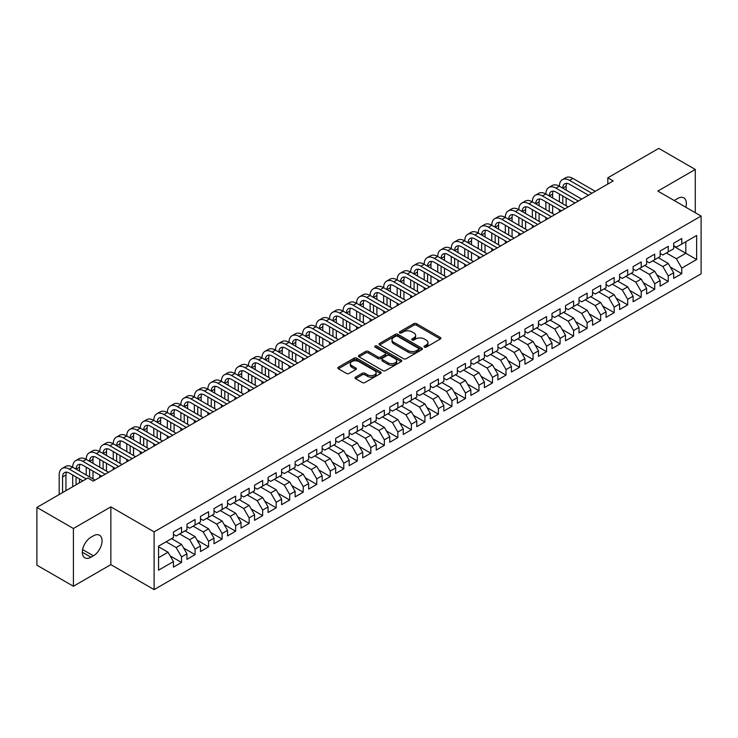 <?xml version="1.0" encoding="UTF-8"?>
<svg xmlns="http://www.w3.org/2000/svg" width="738" height="738" viewBox="0 0 738 738"><rect width="100%" height="100%" fill="white"/><g stroke="black" fill="none" stroke-linecap="round" stroke-linejoin="round"><path stroke-width="1.11" d="M424.396 347.128A1.31 0.756 0 0 0 426.26 347.128L440.355 338.991A1.873 1.079 0 0 0 440.909 338.225A1.873 1.079 0 0 0 440.355 337.46L416.472 323.668A1.873 1.079 0 0 0 413.815 323.668L399.719 331.805A1.31 0.756 0 0 0 399.332 332.34A1.31 0.756 0 0 0 399.719 332.875A1.31 0.756 0 0 0 401.573 332.875L403.4 331.823A6.005 3.469 0 0 1 411.896 331.823L413.88 332.976A6.005 3.469 0 0 1 415.642 335.43A6.005 3.469 0 0 1 413.88 337.875L412.062 338.926A1.31 0.756 0 0 0 411.675 339.471A1.31 0.756 0 0 0 412.062 340.006A1.31 0.756 0 0 0 413.917 340.006L415.743 338.954A6.005 3.469 0 0 1 424.23 338.954L426.223 340.098A6.005 3.469 0 0 1 427.985 342.552A6.005 3.469 0 0 1 426.223 345.006L424.396 346.057A1.31 0.756 0 0 0 424.018 346.592A1.31 0.756 0 0 0 424.396 347.128L424.396 346.057M355.559 377.146A1.873 1.079 0 0 0 355.015 377.911A1.873 1.079 0 0 0 355.559 378.677L362.266 382.542A1.873 1.079 0 0 0 364.913 382.542L380.577 373.502A1.873 1.079 0 0 0 381.122 372.736A1.873 1.079 0 0 0 380.577 371.97L356.685 358.179A1.873 1.079 0 0 0 354.037 358.179L338.373 367.22A1.873 1.079 0 0 0 337.829 367.985A1.873 1.079 0 0 0 338.373 368.751L346.473 373.428A1.873 1.079 0 0 0 349.129 373.428L355.827 369.554A1.873 1.079 0 0 0 356.38 368.788A1.873 1.079 0 0 0 355.827 368.022L351.814 365.707A5.018 2.897 0 0 1 350.338 363.659A5.018 2.897 0 0 1 353.437 360.983A5.018 2.897 0 0 1 358.908 361.611L374.636 370.688A5.018 2.897 0 0 1 376.103 372.736A5.018 2.897 0 0 1 373.004 375.411A5.018 2.897 0 0 1 367.533 374.784L364.913 373.271A1.873 1.079 0 0 0 362.266 373.271L355.559 377.146L355.559 378.677L362.266 374.83L362.266 373.271M73.403 528.5L73.403 586.258L110.848 564.644L110.848 506.877L73.403 528.5L36.9 507.43L87.868 478.003L93.274 481.121L613.223 180.93L607.817 177.812L607.817 184.057M110.848 506.877L154.113 531.858L701.1 216.059L701.1 273.816L154.113 589.616L154.113 531.858M695.288 212.701L695.288 169.454L657.835 191.077L701.1 216.059M695.288 169.454L658.785 148.384L607.817 177.812M403.529 358.714A1.873 1.079 0 0 0 406.186 358.714L421.841 349.674A1.873 1.079 0 0 0 422.394 348.908A1.873 1.079 0 0 0 421.841 348.142L397.957 334.351A1.873 1.079 0 0 0 395.3 334.351L379.646 343.391A1.873 1.079 0 0 0 379.092 344.157A1.873 1.079 0 0 0 379.646 344.923L403.529 358.714M375.596 347.413A1.31 0.756 0 0 1 376.924 347.598L376.924 346.039L401.214 360.061A1.873 1.079 0 0 1 401.758 360.827A1.873 1.079 0 0 1 401.214 361.592L385.55 370.633A1.873 1.079 0 0 1 382.893 370.633L359.009 356.841L359.009 355.31A1.873 1.079 0 0 0 358.465 356.076A1.873 1.079 0 0 0 359.009 356.841M359.009 355.31L365.716 351.436A1.873 1.079 0 0 1 368.363 351.436L378.05 357.035A1.873 1.079 0 0 0 380.707 357.035L385.153 354.461A1.873 1.079 0 0 0 385.706 353.696A1.873 1.079 0 0 0 385.153 352.93L375.07 347.109A1.31 0.756 0 0 1 374.683 346.574A1.31 0.756 0 0 1 375.494 345.873A1.31 0.756 0 0 1 376.924 346.039M673.656 246.261L685.823 253.291L685.823 241.732L696.635 235.487L681.764 244.075L681.764 238.531L673.656 243.217L673.656 248.761L668.25 251.879L668.25 246.344L660.141 251.021L660.141 256.566L654.726 259.684L654.726 254.149L646.617 258.826L646.617 264.37L641.211 267.488L641.211 261.953L633.103 266.63L633.103 272.174L627.687 275.302L627.687 269.757L619.579 274.435L619.579 279.979L614.173 283.106L614.173 277.562L606.064 282.248L606.064 287.783L600.649 290.91L600.649 285.366L592.54 290.052L592.54 295.587L587.134 298.715L587.134 293.171L579.026 297.857L579.026 303.401L573.611 306.519L573.611 300.975L565.502 305.661L565.502 311.205L560.096 314.323L560.096 308.779L551.987 313.466L551.987 319.01L546.572 322.128L546.572 316.584L538.463 321.27L538.463 326.814L533.057 329.932L533.057 324.397L524.949 329.074L524.949 334.618L519.534 337.736L519.534 332.201L511.425 336.879L511.425 342.423L506.019 345.541L506.019 340.006L497.91 344.683L497.91 350.227L492.495 353.354L492.495 347.81L484.386 352.487L484.386 358.031L478.98 361.159L478.98 355.615L470.872 360.301L470.872 365.836L465.457 368.963L465.457 363.419L457.348 368.105L457.348 373.64L451.942 376.767L451.942 371.223L443.833 375.91L443.833 381.454L438.418 384.572L438.418 379.028L430.309 383.714L430.309 389.258L424.904 392.376L424.904 386.832L416.795 391.518L416.795 397.062L411.38 400.18L411.38 394.636L403.271 399.323L403.271 404.867L397.865 407.985L397.865 402.45L389.756 407.127L389.756 412.671L384.341 415.789L384.341 410.254L376.232 414.931L376.232 420.476L370.827 423.594L370.827 418.059L362.718 422.736L362.718 428.28L357.303 431.407L357.303 425.863L349.194 430.54L349.194 436.084L343.788 439.211L343.788 433.667L335.679 438.354L335.679 443.889L330.264 447.016L330.264 441.472L322.155 446.158L322.155 451.693L316.75 454.82L316.75 449.276L308.641 453.962L308.641 459.497L303.226 462.625L303.226 457.08L295.117 461.767L295.117 467.311L289.711 470.429L289.711 464.885L281.602 469.571L281.602 475.115L276.187 478.233L276.187 472.689L268.079 477.375L268.079 482.92L262.673 486.038L262.673 480.493L254.564 485.18L254.564 490.724L249.149 493.842L249.149 488.307L241.04 492.984L241.04 498.528L235.634 501.646L235.634 496.111L227.525 500.788L227.525 506.333L222.11 509.46L222.11 503.916L214.002 508.593L214.002 514.137L208.596 517.264L208.596 511.72L200.487 516.406L200.487 521.941L195.072 525.069L195.072 519.524L186.963 524.211L186.963 529.746L181.557 532.873L181.557 527.329L173.448 532.015L173.448 537.55L158.569 546.138L158.569 570.179L173.448 561.59L168.033 552.227L158.569 546.766M696.635 235.487L696.635 259.527L681.764 268.115L676.359 258.752L666.359 252.977M670.344 267.064L681.764 273.66L681.764 268.115M681.764 273.66L673.656 278.346L673.656 272.802L668.25 275.92L662.844 266.556L652.835 260.782M656.829 274.868L668.25 281.464L668.25 275.92M668.25 281.464L660.141 286.15L660.141 280.606L654.726 283.724L649.32 274.361L639.32 268.586M643.305 282.672L654.726 289.268L654.726 283.724M654.726 289.268L646.617 293.955L646.617 288.41L641.211 291.528L635.805 282.165L625.796 276.39M629.791 290.477L641.211 297.073L641.211 291.528M641.211 297.073L633.103 301.759L633.103 296.215L627.687 299.342L622.282 289.969L612.282 284.195M616.267 298.281L627.687 304.877L627.687 299.342M627.687 304.877L619.579 309.563L619.579 304.019L614.173 307.146L608.767 297.774L598.758 291.999M602.752 306.086L614.173 312.681L614.173 307.146M614.173 312.681L606.064 317.368L606.064 311.823L600.649 314.951L595.243 305.578L585.243 299.803M589.228 313.899L600.649 320.495L600.649 314.951M600.649 320.495L592.54 325.172L592.54 319.628L587.134 322.755L581.729 313.392L571.719 307.608M575.714 321.703L587.134 328.299L587.134 322.755M587.134 328.299L579.026 332.976L579.026 327.441L573.611 330.559L568.205 321.196L558.205 315.421M562.19 329.508L573.611 336.104L573.611 330.559M573.611 336.104L565.502 340.781L565.502 335.246L560.096 338.364L554.69 329L544.681 323.226M548.675 337.312L560.096 343.908L560.096 338.364M560.096 343.908L551.987 348.585L551.987 343.05L546.572 346.168L541.166 336.805L531.166 331.03M535.151 345.116L546.572 351.712L546.572 346.168M546.572 351.712L538.463 356.399L538.463 350.854L533.057 353.972L527.652 344.609L517.642 338.834M521.637 352.921L533.057 359.517L533.057 353.972M533.057 359.517L524.949 364.203L524.949 358.659L519.534 361.777L514.128 352.413L504.128 346.639M508.113 360.725L519.534 367.321L519.534 361.777M519.534 367.321L511.425 372.007L511.425 366.463L506.019 369.581L500.613 360.218L490.604 354.443M494.598 368.53L506.019 375.125L506.019 369.581M506.019 375.125L497.91 379.812L497.91 374.267L492.495 377.395L487.089 368.022L477.089 362.247M481.075 376.334L492.495 382.93L492.495 377.395M492.495 382.93L484.386 387.616L484.386 382.072L478.98 385.199L473.575 375.826L463.565 370.052M467.56 384.138L478.98 390.734L478.98 385.199M478.98 390.734L470.872 395.42L470.872 389.876L465.457 393.003L460.051 383.631L450.051 377.856M454.036 391.952L465.457 398.548L465.457 393.003M465.457 398.548L457.348 403.225L457.348 397.681L451.942 400.808L446.536 391.444L436.527 385.66M440.521 399.756L451.942 406.352L451.942 400.808M451.942 406.352L443.833 411.029L443.833 405.494L438.418 408.612L433.012 399.249L423.012 393.474M426.998 407.56L438.418 414.156L438.418 408.612M438.418 414.156L430.309 418.833L430.309 413.298L424.904 416.416L419.498 407.053L409.489 401.278M413.483 415.365L424.904 421.961L424.904 416.416M424.904 421.961L416.795 426.638L416.795 421.103L411.38 424.221L405.974 414.857L395.974 409.083M399.959 423.169L411.38 429.765L411.38 424.221M411.38 429.765L403.271 434.451L403.271 428.907L397.865 432.025L392.459 422.662L382.45 416.887M386.444 430.974L397.865 437.569L397.865 432.025M397.865 437.569L389.756 442.256L389.756 436.712L384.341 439.83L378.935 430.466L368.935 424.691M372.921 438.778L384.341 445.374L384.341 439.83M384.341 445.374L376.232 450.06L376.232 444.516L370.827 447.634L365.421 438.271L355.412 432.496M359.406 446.582L370.827 453.178L370.827 447.634M370.827 453.178L362.718 457.864L362.718 452.32L357.303 455.447L351.897 446.075L341.897 440.3M345.882 454.387L357.303 460.982L357.303 455.447M357.303 460.982L349.194 465.669L349.194 460.125L343.788 463.252L338.382 453.879L328.373 448.104M332.368 462.191L343.788 468.787L343.788 463.252M343.788 468.787L335.679 473.473L335.679 467.929L330.264 471.056L324.858 461.684L314.858 455.909M318.844 470.005L330.264 476.591L330.264 471.056M330.264 476.591L322.155 481.277L322.155 475.733L316.75 478.861L311.344 469.497L301.335 463.713M305.329 477.809L316.75 484.405L316.75 478.861M316.75 484.405L308.641 489.082L308.641 483.547L303.226 486.665L297.82 477.301L287.82 471.527M291.805 485.613L303.226 492.209L303.226 486.665M303.226 492.209L295.117 496.886L295.117 491.351L289.711 494.469L284.305 485.106L274.296 479.331M278.291 493.418L289.711 500.013L289.711 494.469M289.711 500.013L281.602 504.691L281.602 499.156L276.187 502.274L270.781 492.91L260.782 487.135M264.767 501.222L276.187 507.818L276.187 502.274M276.187 507.818L268.079 512.504L268.079 506.96L262.673 510.078L257.267 500.715L247.258 494.94M251.252 509.026L262.673 515.622L262.673 510.078M262.673 515.622L254.564 520.308L254.564 514.764L249.149 517.882L243.743 508.519L233.743 502.744M237.728 516.831L249.149 523.426L249.149 517.882M249.149 523.426L241.04 528.113L241.04 522.569L235.634 525.687L230.228 516.323L220.219 510.548M224.214 524.635L235.634 531.231L235.634 525.687M235.634 531.231L227.525 535.917L227.525 530.373L222.11 533.5L216.704 524.128L206.705 518.353M210.69 532.439L222.11 539.035L222.11 533.5M222.11 539.035L214.002 543.721L214.002 538.177L208.596 541.305L203.19 531.932L193.181 526.157M197.175 540.244L208.596 546.84L208.596 541.305M208.596 546.84L200.487 551.526L200.487 545.982L195.072 549.109L189.666 539.736L179.666 533.961M183.651 548.057L195.072 554.644L195.072 549.109M195.072 554.644L186.963 559.33L186.963 553.786L181.557 556.913L176.151 547.55L166.142 541.766M170.137 555.862L181.557 562.457L181.557 556.913M181.557 562.457L173.448 567.135L173.448 561.59M173.448 534.432L176.151 535.991L181.557 532.873M158.569 557.688L168.033 552.227M186.963 526.628L189.666 528.187L195.072 525.069M176.151 547.55L181.557 544.423L171.548 538.648M186.963 553.786L181.557 544.423M200.487 518.823L203.19 520.382L208.596 517.264M189.666 539.736L195.072 536.618L185.072 530.843M200.487 545.982L195.072 536.618M214.002 511.019L216.704 512.578L222.11 509.46M203.19 531.932L208.596 528.814L198.587 523.039M214.002 538.177L208.596 528.814M227.525 503.215L230.228 504.774L235.634 501.646M216.704 524.128L222.11 521.01L212.11 515.235M227.525 530.373L222.11 521.01M241.04 495.41L243.743 496.969L249.149 493.842M230.228 516.323L235.634 513.205L225.625 507.43M241.04 522.569L235.634 513.205M254.564 487.597L257.267 489.165L262.673 486.038M243.743 508.519L249.149 505.401L239.149 499.617M254.564 514.764L249.149 505.401M268.079 479.792L270.781 481.36L276.187 478.233M257.267 500.715L262.673 497.587L252.664 491.812M268.079 506.96L262.673 497.587M281.602 471.988L284.305 473.547L289.711 470.429M270.781 492.91L276.187 489.783L266.187 484.008M281.602 499.156L276.187 489.783M295.117 464.184L297.82 465.743L303.226 462.625M284.305 485.106L289.711 481.979L279.702 476.204M295.117 491.351L289.711 481.979M308.641 456.379L311.344 457.938L316.75 454.82M297.82 477.301L303.226 474.174L293.226 468.399M308.641 483.547L303.226 474.174M322.155 448.575L324.858 450.134L330.264 447.016M311.344 469.497L316.75 466.37L306.74 460.595M322.155 475.733L316.75 466.37M335.679 440.771L338.382 442.33L343.788 439.211M324.858 461.684L330.264 458.566L320.264 452.791M335.679 467.929L330.264 458.566M349.194 432.966L351.897 434.525L357.303 431.407M338.382 453.879L343.788 450.761L333.779 444.986M349.194 460.125L343.788 450.761M362.718 425.162L365.421 426.721L370.827 423.594M351.897 446.075L357.303 442.957L347.303 437.182M362.718 452.32L357.303 442.957M376.232 417.357L378.935 418.916L384.341 415.789M365.421 438.271L370.827 435.152L360.817 429.378M376.232 444.516L370.827 435.152M389.756 409.544L392.459 411.112L397.865 407.985M378.935 430.466L384.341 427.348L374.341 421.564M389.756 436.712L384.341 427.348M403.271 401.74L405.974 403.308L411.38 400.18M392.459 422.662L397.865 419.535L387.856 413.76M403.271 428.907L397.865 419.535M416.795 393.935L419.498 395.494L424.904 392.376M405.974 414.857L411.38 411.73L401.38 405.955M416.795 421.103L411.38 411.73M430.309 386.131L433.012 387.69L438.418 384.572M419.498 407.053L424.904 403.926L414.894 398.151M430.309 413.298L424.904 403.926M443.833 378.326L446.536 379.885L451.942 376.767M433.012 399.249L438.418 396.121L428.418 390.347M443.833 405.494L438.418 396.121M457.348 370.522L460.051 372.081L465.457 368.963M446.536 391.444L451.942 388.317L441.933 382.542M457.348 397.681L451.942 388.317M470.872 362.718L473.575 364.277L478.98 361.159M460.051 383.631L465.457 380.513L455.457 374.738M470.872 389.876L465.457 380.513M484.386 354.913L487.089 356.472L492.495 353.354M473.575 375.826L478.98 372.708L468.971 366.934M484.386 382.072L478.98 372.708M497.91 347.109L500.613 348.668L506.019 345.541M487.089 368.022L492.495 364.904L482.495 359.129M497.91 374.267L492.495 364.904M511.425 339.305L514.128 340.864L519.534 337.736M500.613 360.218L506.019 357.1L496.01 351.325M511.425 366.463L506.019 357.1M524.949 331.491L527.652 333.059L533.057 329.932M514.128 352.413L519.534 349.295L509.534 343.511M524.949 358.659L519.534 349.295M538.463 323.687L541.166 325.255L546.572 322.128M527.652 344.609L533.057 341.491L523.048 335.707M538.463 350.854L533.057 341.491M551.987 315.882L554.69 317.451L560.096 314.323M541.166 336.805L546.572 333.677L536.572 327.903M551.987 343.05L546.572 333.677M565.502 308.078L568.205 309.637L573.611 306.519M554.69 329L560.096 325.873L550.087 320.098M565.502 335.246L560.096 325.873M579.026 300.274L581.729 301.833L587.134 298.715M568.205 321.196L573.611 318.069L563.611 312.294M579.026 327.441L573.611 318.069M592.54 292.469L595.243 294.028L600.649 290.91M581.729 313.392L587.134 310.264L577.125 304.49M592.54 319.628L587.134 310.264M606.064 284.665L608.767 286.224L614.173 283.106M595.243 305.578L600.649 302.46L590.649 296.685M606.064 311.823L600.649 302.46M619.579 276.861L622.282 278.42L627.687 275.302M608.767 297.774L614.173 294.656L604.164 288.881M619.579 304.019L614.173 294.656M633.103 269.056L635.805 270.615L641.211 267.488M622.282 289.969L627.687 286.851L617.688 281.077M633.103 296.215L627.687 286.851M646.617 261.252L649.32 262.811L654.726 259.684M635.805 282.165L641.211 279.047L631.202 273.272M646.617 288.41L641.211 279.047M660.141 253.448L662.844 255.007L668.25 251.879M649.32 274.361L654.726 271.243L644.726 265.459M660.141 280.606L654.726 271.243M673.656 245.634L676.359 247.202L681.764 244.075M662.844 266.556L668.25 263.438L658.241 257.654M673.656 272.802L668.25 263.438M36.9 507.43L36.9 565.188L73.403 586.258M110.848 564.644L154.113 589.616M676.359 258.752L685.823 253.291L696.635 259.527M685.833 207.24A12.232 7.066 120 0 0 683.831 197.885A12.232 7.066 120 0 0 677.715 198.494L675.279 199.897A12.232 7.066 120 0 0 674.255 200.561M90.977 537.246A12.232 7.066 120 0 0 82.979 548.02A12.232 7.066 120 0 0 84.861 557.827A12.232 7.066 120 0 0 90.977 557.227L93.412 555.815A12.232 7.066 120 0 0 101.401 545.041A12.232 7.066 120 0 0 99.529 535.235A12.232 7.066 120 0 0 93.412 535.834L90.977 537.246M424.922 347.312L426.223 346.565A6.005 3.469 0 0 0 427.985 344.111L427.985 342.552M415.642 335.43L415.642 336.989A6.005 3.469 0 0 1 413.88 339.434L412.579 340.19M440.328 339L416.472 325.227A1.873 1.079 0 0 0 413.815 325.227L400.245 333.059M421.822 349.692L397.957 335.91A1.873 1.079 0 0 0 395.3 335.91L379.673 344.941L379.646 343.391M418.529 349.443A1.31 0.756 0 0 0 418.916 348.908A1.31 0.756 0 0 0 418.529 348.373L397.561 336.27A1.31 0.756 0 0 0 395.706 336.27L393.778 337.377A6.005 3.469 0 0 0 392.016 339.831A6.005 3.469 0 0 0 393.778 342.284L408.114 350.559A6.005 3.469 0 0 0 416.601 350.559L418.529 349.443L418.529 351.011A1.31 0.756 0 0 0 418.916 350.467L418.916 348.908M392.016 339.831L392.016 341.39A6.005 3.469 0 0 0 393.778 343.843L393.778 342.284M418.529 351.011L416.601 352.118A6.005 3.469 0 0 1 408.114 352.118L393.778 343.843M359.037 356.851L365.716 352.995L365.716 351.436M385.706 353.696L385.706 355.255A1.873 1.079 0 0 1 385.153 356.03L380.707 358.594A1.873 1.079 0 0 1 378.05 358.594L368.363 352.995A1.873 1.079 0 0 0 365.716 352.995M376.924 347.598L401.186 361.602M388.105 362.838A5.018 2.897 0 0 0 393.575 363.465A5.018 2.897 0 0 0 396.675 360.781A5.018 2.897 0 0 0 395.208 358.733L389.664 355.541A1.873 1.079 0 0 0 387.007 355.541L382.57 358.105A1.873 1.079 0 0 0 382.016 358.871A1.873 1.079 0 0 0 382.57 359.637L388.105 362.838L388.105 364.397A5.018 2.897 0 0 0 393.575 365.024A5.018 2.897 0 0 0 396.675 362.349L396.675 360.781M382.016 358.871L382.016 360.43A1.873 1.079 0 0 0 382.57 361.196L382.57 359.637M388.105 364.397L382.57 361.196M376.103 372.736L376.103 374.295A5.018 2.897 0 0 1 373.004 376.98A5.018 2.897 0 0 1 367.533 376.343L364.913 374.83A1.873 1.079 0 0 0 362.266 374.83M350.338 363.659L350.338 365.218A5.018 2.897 0 0 0 351.814 367.266L351.814 365.707M355.827 368.022L355.827 369.554L351.814 367.266M380.55 373.52L356.685 359.738A1.873 1.079 0 0 0 354.037 359.738L338.401 368.769M59.178 494.561L59.178 475.023A14.336 8.275 60 0 1 62.149 468.455L65.525 466.499A14.336 8.275 60 0 1 72.702 467.209A14.336 8.275 60 0 1 75.673 460.65L79.049 458.695A14.336 8.275 60 0 1 86.217 459.405A14.336 8.275 60 0 1 89.187 452.846L92.564 450.89A14.336 8.275 60 0 1 99.741 451.601A14.336 8.275 60 0 1 102.711 445.042L106.087 443.086A14.336 8.275 60 0 1 113.255 443.796A14.336 8.275 60 0 1 116.226 437.237L119.602 435.282A14.336 8.275 60 0 1 126.779 435.992A14.336 8.275 60 0 1 129.75 429.424L133.126 427.477A14.336 8.275 60 0 1 140.294 428.188A14.336 8.275 60 0 1 143.264 421.619L146.641 419.673A14.336 8.275 60 0 1 153.818 420.383A14.336 8.275 60 0 1 156.788 413.815L160.164 411.869A14.336 8.275 60 0 1 167.332 412.579A14.336 8.275 60 0 1 170.303 406.011L173.679 404.064A14.336 8.275 60 0 1 180.856 404.775A14.336 8.275 60 0 1 183.827 398.206L187.203 396.26A14.336 8.275 60 0 1 194.371 396.97A14.336 8.275 60 0 1 197.341 390.402L200.718 388.446A14.336 8.275 60 0 1 207.895 389.157A14.336 8.275 60 0 1 210.865 382.598L214.241 380.642A14.336 8.275 60 0 1 221.409 381.352A14.336 8.275 60 0 1 224.38 374.793L227.756 372.838A14.336 8.275 60 0 1 234.933 373.548A14.336 8.275 60 0 1 237.904 366.989L241.28 365.033A14.336 8.275 60 0 1 248.448 365.744A14.336 8.275 60 0 1 251.418 359.185L254.794 357.229A14.336 8.275 60 0 1 261.972 357.939A14.336 8.275 60 0 1 264.942 351.371L268.318 349.425A14.336 8.275 60 0 1 275.486 350.135A14.336 8.275 60 0 1 278.457 343.567L281.833 341.62A14.336 8.275 60 0 1 289.01 342.331A14.336 8.275 60 0 1 291.98 335.762L295.357 333.816A14.336 8.275 60 0 1 302.525 334.526A14.336 8.275 60 0 1 305.495 327.958L308.871 326.011A14.336 8.275 60 0 1 316.048 326.722A14.336 8.275 60 0 1 319.019 320.154L322.395 318.207A14.336 8.275 60 0 1 329.563 318.917A14.336 8.275 60 0 1 332.534 312.349L335.91 310.394A14.336 8.275 60 0 1 343.087 311.104A14.336 8.275 60 0 1 346.057 304.545L349.434 302.589A14.336 8.275 60 0 1 356.602 303.3A14.336 8.275 60 0 1 359.572 296.741L362.948 294.785A14.336 8.275 60 0 1 370.125 295.495A14.336 8.275 60 0 1 373.096 288.936L376.472 286.981A14.336 8.275 60 0 1 383.64 287.691A14.336 8.275 60 0 1 386.611 281.132L389.987 279.176A14.336 8.275 60 0 1 397.164 279.886A14.336 8.275 60 0 1 400.134 273.328L403.511 271.372A14.336 8.275 60 0 1 410.679 272.082A14.336 8.275 60 0 1 413.649 265.514L417.025 263.567A14.336 8.275 60 0 1 424.202 264.278A14.336 8.275 60 0 1 427.173 257.71L430.549 255.763A14.336 8.275 60 0 1 437.717 256.473A14.336 8.275 60 0 1 440.687 249.905L444.064 247.959A14.336 8.275 60 0 1 451.241 248.669A14.336 8.275 60 0 1 454.211 242.101L457.588 240.154A14.336 8.275 60 0 1 464.755 240.865A14.336 8.275 60 0 1 467.726 234.297L471.102 232.341A14.336 8.275 60 0 1 478.279 233.051A14.336 8.275 60 0 1 481.25 226.492L484.626 224.536A14.336 8.275 60 0 1 491.794 225.247A14.336 8.275 60 0 1 494.764 218.688L498.141 216.732A14.336 8.275 60 0 1 505.318 217.442A14.336 8.275 60 0 1 508.288 210.883L511.665 208.928A14.336 8.275 60 0 1 518.832 209.638A14.336 8.275 60 0 1 521.803 203.079L525.179 201.123A14.336 8.275 60 0 1 532.356 201.834A14.336 8.275 60 0 1 535.327 195.275L538.703 193.319A14.336 8.275 60 0 1 545.871 194.029A14.336 8.275 60 0 1 548.841 187.461L552.218 185.515A14.336 8.275 60 0 1 559.395 186.225A14.336 8.275 60 0 1 562.365 179.657L565.742 177.71A14.336 8.275 60 0 1 572.909 178.421L595.243 191.317M562.365 179.657A14.336 8.275 60 0 1 569.533 180.367L591.867 193.264M588.481 195.219L569.533 184.269A9.557 5.517 -120 0 0 564.755 183.799A9.557 5.517 -120 0 0 562.771 188.172L566.147 186.225L566.147 190.127M566.747 183.356A9.557 5.517 -120 0 0 566.147 186.225M562.771 195.985L562.771 203.789M566.147 197.932L566.147 205.736M559.395 212.009L559.395 209.638M559.395 201.834L559.395 194.029M548.841 187.461A14.336 8.275 60 0 1 556.009 188.172L559.395 186.225L581.729 199.122M556.009 188.172L578.343 201.068M574.967 203.024L556.009 192.074A9.557 5.517 -120 0 0 551.231 191.603A9.557 5.517 -120 0 0 549.256 195.985L552.633 194.029L552.633 197.932M553.232 191.16A9.557 5.517 -120 0 0 552.633 194.029M549.256 203.789L549.256 211.594M552.633 205.736L552.633 213.54M545.871 219.813L545.871 217.442M545.871 209.638L545.871 201.834M535.327 195.275A14.336 8.275 60 0 1 542.495 195.985L545.871 194.029L568.205 206.926M542.495 195.985L564.828 208.872M561.443 210.828L542.495 199.887A9.557 5.517 -120 0 0 537.716 199.408A9.557 5.517 -120 0 0 535.733 203.789L539.109 201.834L539.109 205.736M539.709 198.965A9.557 5.517 -120 0 0 539.109 201.834M535.733 211.594L535.733 219.398M539.109 213.54L539.109 221.345M532.356 227.627L532.356 225.247M532.356 217.442L532.356 209.638M521.803 203.079A14.336 8.275 60 0 1 528.971 203.789L532.356 201.834L554.69 214.73M528.971 203.789L551.304 216.677M547.928 218.632L528.971 207.692A9.557 5.517 -120 0 0 524.192 207.212A9.557 5.517 -120 0 0 522.218 211.594L525.594 209.638L525.594 213.54M526.194 206.778A9.557 5.517 -120 0 0 525.594 209.638M522.218 219.398L522.218 227.203M525.594 221.345L525.594 229.149M518.832 235.431L518.832 233.051M518.832 225.247L518.832 217.442M508.288 210.883A14.336 8.275 60 0 1 515.456 211.594L518.832 209.638L541.166 222.535M515.456 211.594L537.79 224.481M534.404 226.437L515.456 215.496A9.557 5.517 -120 0 0 510.678 215.016A9.557 5.517 -120 0 0 508.694 219.398L512.071 217.442L512.071 221.345M512.67 214.583A9.557 5.517 -120 0 0 512.071 217.442M508.694 227.203L508.694 235.007M512.071 229.149L512.071 236.963M505.318 243.236L505.318 240.865M505.318 233.051L505.318 225.247M494.764 218.688A14.336 8.275 60 0 1 501.932 219.398L505.318 217.442L527.652 230.339M501.932 219.398L524.266 232.295M520.89 234.241L501.932 223.3A9.557 5.517 -120 0 0 497.154 222.83A9.557 5.517 -120 0 0 495.18 227.203L498.556 225.247L498.556 229.149M499.156 222.387A9.557 5.517 -120 0 0 498.556 225.247M495.18 235.007L495.18 242.811M498.556 236.963L498.556 244.767M491.794 251.04L491.794 248.669M491.794 240.865L491.794 233.051M481.25 226.492A14.336 8.275 60 0 1 488.418 227.203L491.794 225.247L514.128 238.143M488.418 227.203L510.751 240.099M507.366 242.046L488.418 231.105A9.557 5.517 -120 0 0 483.639 230.634A9.557 5.517 -120 0 0 481.656 235.007L485.032 233.051L485.032 236.963M485.632 230.191A9.557 5.517 -120 0 0 485.032 233.051M481.656 242.811L481.656 250.616M485.032 244.767L485.032 252.571M478.279 258.844L478.279 256.473M478.279 248.669L478.279 240.865M467.726 234.297A14.336 8.275 60 0 1 474.894 235.007L478.279 233.051L500.613 245.948M474.894 235.007L497.228 247.903M493.851 249.85L474.894 238.909A9.557 5.517 -120 0 0 470.115 238.439A9.557 5.517 -120 0 0 468.141 242.811L471.517 240.865L471.517 244.767M472.117 237.996A9.557 5.517 -120 0 0 471.517 240.865M468.141 250.616L468.141 258.42M471.517 252.571L471.517 260.376M464.755 266.649L464.755 264.278M464.755 256.473L464.755 248.669M454.211 242.101A14.336 8.275 60 0 1 461.379 242.811L464.755 240.865L487.089 253.752M461.379 242.811L483.713 255.708M480.327 257.654L461.379 246.713A9.557 5.517 -120 0 0 456.601 246.243A9.557 5.517 -120 0 0 454.617 250.616L457.994 248.669L457.994 252.571M458.593 245.8A9.557 5.517 -120 0 0 457.994 248.669M454.617 258.42L454.617 266.224M457.994 260.376L457.994 268.18M451.241 274.453L451.241 272.082M451.241 264.278L451.241 256.473M440.687 249.905A14.336 8.275 60 0 1 447.855 250.616L451.241 248.669L473.575 261.556M447.855 250.616L470.189 263.512M466.813 265.459L447.855 254.518A9.557 5.517 -120 0 0 443.077 254.047A9.557 5.517 -120 0 0 441.103 258.42L444.479 256.473L444.479 260.376M445.079 253.604A9.557 5.517 -120 0 0 444.479 256.473M441.103 266.224L441.103 274.029M444.479 268.18L444.479 275.984M437.717 282.257L437.717 279.886M437.717 272.082L437.717 264.278M427.173 257.71A14.336 8.275 60 0 1 434.341 258.42L437.717 256.473L460.051 269.37M434.341 258.42L456.674 271.316M453.289 273.272L434.341 262.322A9.557 5.517 -120 0 0 429.562 261.852A9.557 5.517 -120 0 0 427.579 266.224L430.955 264.278L430.955 268.18M431.555 261.409A9.557 5.517 -120 0 0 430.955 264.278M427.579 274.029L427.579 281.842M430.955 275.984L430.955 283.789M424.202 290.062L424.202 287.691M424.202 279.886L424.202 272.082M413.649 265.514A14.336 8.275 60 0 1 420.817 266.224L424.202 264.278L446.536 277.174M420.817 266.224L443.151 279.121M439.774 281.077L420.817 270.126A9.557 5.517 -120 0 0 416.038 269.656A9.557 5.517 -120 0 0 414.064 274.029L417.44 272.082L417.44 275.984M418.04 269.213A9.557 5.517 -120 0 0 417.44 272.082M414.064 281.842L414.064 289.647M417.44 283.789L417.44 291.593M410.679 297.866L410.679 295.495M410.679 287.691L410.679 279.886M400.134 273.328A14.336 8.275 60 0 1 407.302 274.029L410.679 272.082L433.012 284.979M407.302 274.029L429.636 286.925M426.25 288.881L407.302 277.94A9.557 5.517 -120 0 0 402.524 277.46A9.557 5.517 -120 0 0 400.54 281.842L403.917 279.886L403.917 283.789M404.516 277.018A9.557 5.517 -120 0 0 403.917 279.886M400.54 289.647L400.54 297.451M403.917 291.593L403.917 299.397M397.164 305.68L397.164 303.3M397.164 295.495L397.164 287.691M386.611 281.132A14.336 8.275 60 0 1 393.778 281.842L397.164 279.886L419.498 292.783M393.778 281.842L416.112 294.73M412.736 296.685L393.778 285.744A9.557 5.517 -120 0 0 389 285.265A9.557 5.517 -120 0 0 387.026 289.647L390.402 287.691L390.402 291.593M391.002 284.831A9.557 5.517 -120 0 0 390.402 287.691M387.026 297.451L387.026 305.255M390.402 299.397L390.402 307.202M383.64 313.484L383.64 311.104M383.64 303.3L383.64 295.495M373.096 288.936A14.336 8.275 60 0 1 380.264 289.647L383.64 287.691L405.974 300.587M380.264 289.647L402.597 302.534M399.212 304.49L380.264 293.549A9.557 5.517 -120 0 0 375.485 293.069A9.557 5.517 -120 0 0 373.502 297.451L376.878 295.495L376.878 299.397M377.478 292.635A9.557 5.517 -120 0 0 376.878 295.495M373.502 305.255L373.502 313.06M376.878 307.202L376.878 315.015M370.125 321.288L370.125 318.917M370.125 311.104L370.125 303.3M359.572 296.741A14.336 8.275 60 0 1 366.74 297.451L370.125 295.495L392.459 308.392M366.74 297.451L389.074 310.347M385.697 312.294L366.74 301.353A9.557 5.517 -120 0 0 361.961 300.883A9.557 5.517 -120 0 0 359.987 305.255L363.364 303.3L363.364 307.202M363.963 300.44A9.557 5.517 -120 0 0 363.364 303.3M359.987 313.06L359.987 320.864M363.364 315.015L363.364 322.82M356.602 329.093L356.602 326.722M356.602 318.917L356.602 311.104M346.057 304.545A14.336 8.275 60 0 1 353.225 305.255L356.602 303.3L378.935 316.196M353.225 305.255L375.559 318.152M372.173 320.098L353.225 309.157A9.557 5.517 -120 0 0 348.447 308.687A9.557 5.517 -120 0 0 346.463 313.06L349.84 311.104L349.84 315.015M350.439 308.244A9.557 5.517 -120 0 0 349.84 311.104M346.463 320.864L346.463 328.668M349.84 322.82L349.84 330.624M343.087 336.897L343.087 334.526M343.087 326.722L343.087 318.917M332.534 312.349A14.336 8.275 60 0 1 339.701 313.06L343.087 311.104L365.421 324M339.701 313.06L362.035 325.956M358.659 327.903L339.701 316.962A9.557 5.517 -120 0 0 334.923 316.491A9.557 5.517 -120 0 0 332.949 320.864L336.325 318.917L336.325 322.82M336.925 316.048A9.557 5.517 -120 0 0 336.325 318.917M332.949 328.668L332.949 336.473M336.325 330.624L336.325 338.428M329.563 344.701L329.563 342.331M329.563 334.526L329.563 326.722M319.019 320.154A14.336 8.275 60 0 1 326.187 320.864L329.563 318.917L351.897 331.805M326.187 320.864L348.521 333.76M345.135 335.707L326.187 324.766A9.557 5.517 -120 0 0 321.408 324.296A9.557 5.517 -120 0 0 319.425 328.668L322.801 326.722L322.801 330.624M323.401 323.853A9.557 5.517 -120 0 0 322.801 326.722M319.425 336.473L319.425 344.277M322.801 338.428L322.801 346.233M316.048 352.506L316.048 350.135M316.048 342.331L316.048 334.526M305.495 327.958A14.336 8.275 60 0 1 312.663 328.668L316.048 326.722L338.382 339.609M312.663 328.668L334.997 341.565M331.62 343.511L312.663 332.57A9.557 5.517 -120 0 0 307.884 332.1A9.557 5.517 -120 0 0 305.91 336.473L309.287 334.526L309.287 338.428M309.886 331.657A9.557 5.517 -120 0 0 309.287 334.526M305.91 344.277L305.91 352.081M309.287 346.233L309.287 354.037M302.525 360.31L302.525 357.939M302.525 350.135L302.525 342.331M291.98 335.762A14.336 8.275 60 0 1 299.148 336.473L302.525 334.526L324.858 347.423M299.148 336.473L321.482 349.369M318.096 351.325L299.148 340.375A9.557 5.517 -120 0 0 294.37 339.904A9.557 5.517 -120 0 0 292.386 344.277L295.763 342.331L295.763 346.233M296.362 339.462A9.557 5.517 -120 0 0 295.763 342.331M292.386 352.081L292.386 359.895M295.763 354.037L295.763 361.841M289.01 368.114L289.01 365.744M289.01 357.939L289.01 350.135M278.457 343.567A14.336 8.275 60 0 1 285.624 344.277L289.01 342.331L311.344 355.227M285.624 344.277L307.958 357.174M304.582 359.129L285.624 348.179A9.557 5.517 -120 0 0 280.846 347.709A9.557 5.517 -120 0 0 278.872 352.081L282.248 350.135L282.248 354.037M282.848 347.266A9.557 5.517 -120 0 0 282.248 350.135M278.872 359.895L278.872 367.699M282.248 361.841L282.248 369.646M275.486 375.919L275.486 373.548M275.486 365.744L275.486 357.939M264.942 351.371A14.336 8.275 60 0 1 272.11 352.081L275.486 350.135L297.82 363.031M272.11 352.081L294.444 364.978M291.058 366.934L272.11 355.993A9.557 5.517 -120 0 0 267.331 355.513A9.557 5.517 -120 0 0 265.348 359.895L268.724 357.939L268.724 361.841M269.324 355.07A9.557 5.517 -120 0 0 268.724 357.939M265.348 367.699L265.348 375.504M268.724 369.646L268.724 377.45M261.972 383.732L261.972 381.352M261.972 373.548L261.972 365.744M251.418 359.185A14.336 8.275 60 0 1 258.586 359.895L261.972 357.939L284.305 370.836M258.586 359.895L280.92 372.782M277.543 374.738L258.586 363.797A9.557 5.517 -120 0 0 253.807 363.317A9.557 5.517 -120 0 0 251.833 367.699L255.21 365.744L255.21 369.646M255.809 362.884A9.557 5.517 -120 0 0 255.21 365.744M251.833 375.504L251.833 383.308M255.21 377.45L255.21 385.254M248.448 391.537L248.448 389.157M248.448 381.352L248.448 373.548M237.904 366.989A14.336 8.275 60 0 1 245.071 367.699L248.448 365.744L270.781 378.64M245.071 367.699L267.405 380.587M264.019 382.542L245.071 371.601A9.557 5.517 -120 0 0 240.293 371.122A9.557 5.517 -120 0 0 238.309 375.504L241.686 373.548L241.686 377.45M242.285 370.688A9.557 5.517 -120 0 0 241.686 373.548M238.309 383.308L238.309 391.112M241.686 385.254L241.686 393.059M234.933 399.341L234.933 396.97M234.933 389.157L234.933 381.352M224.38 374.793A14.336 8.275 60 0 1 231.547 375.504L234.933 373.548L257.267 386.444M231.547 375.504L253.881 388.4M250.505 390.347L231.547 379.406A9.557 5.517 -120 0 0 226.769 378.935A9.557 5.517 -120 0 0 224.795 383.308L228.171 381.352L228.171 385.254M228.771 378.493A9.557 5.517 -120 0 0 228.171 381.352M224.795 391.112L224.795 398.917M228.171 393.068L228.171 400.872M221.409 407.145L221.409 404.775M221.409 396.97L221.409 389.157M210.865 382.598A14.336 8.275 60 0 1 218.033 383.308L221.409 381.352L243.743 394.249M218.033 383.308L240.367 396.205M236.981 398.151L218.033 387.21A9.557 5.517 -120 0 0 213.254 386.74A9.557 5.517 -120 0 0 211.271 391.112L214.647 389.157L214.647 393.059M215.247 386.297A9.557 5.517 -120 0 0 214.647 389.157M211.271 398.917L211.271 406.721M214.647 400.872L214.647 408.677M207.895 414.95L207.895 412.579M207.895 404.775L207.895 396.97M197.341 390.402A14.336 8.275 60 0 1 204.509 391.112L207.895 389.157L230.228 402.053M204.509 391.112L226.843 404.009M223.466 405.955L204.509 395.014A9.557 5.517 -120 0 0 199.73 394.544A9.557 5.517 -120 0 0 197.756 398.917L201.133 396.97L201.133 400.872M201.732 394.101A9.557 5.517 -120 0 0 201.133 396.97M197.756 406.721L197.756 414.525M201.133 408.677L201.133 416.481M194.371 422.754L194.371 420.383M194.371 412.579L194.371 404.775M183.827 398.206A14.336 8.275 60 0 1 190.994 398.917L194.371 396.97L216.704 409.858M190.994 398.917L213.328 411.813M209.943 413.76L190.994 402.819A9.557 5.517 -120 0 0 186.216 402.348A9.557 5.517 -120 0 0 184.232 406.721L187.609 404.775L187.609 408.677M188.208 401.906A9.557 5.517 -120 0 0 187.609 404.775M184.232 414.525L184.232 422.33M187.609 416.481L187.609 424.285M180.856 430.558L180.856 428.188M180.856 420.383L180.856 412.579M170.303 406.011A14.336 8.275 60 0 1 177.471 406.721L180.856 404.775L203.19 417.662M177.471 406.721L199.804 419.618M196.428 421.564L177.471 410.623A9.557 5.517 -120 0 0 172.692 410.153A9.557 5.517 -120 0 0 170.718 414.525L174.094 412.579L174.094 416.481M174.694 409.71A9.557 5.517 -120 0 0 174.094 412.579M170.718 422.33L170.718 430.134M174.094 424.285L174.094 432.09M167.332 438.363L167.332 435.992M167.332 428.188L167.332 420.383M156.788 413.815A14.336 8.275 60 0 1 163.956 414.525L167.332 412.579L189.666 425.466M163.956 414.525L186.29 427.422M182.904 429.378L163.956 418.428A9.557 5.517 -120 0 0 159.177 417.957A9.557 5.517 -120 0 0 157.194 422.33L160.57 420.383L160.57 424.285M161.17 417.514A9.557 5.517 -120 0 0 160.57 420.383M157.194 430.134L157.194 437.948M160.57 432.09L160.57 439.894M153.818 446.167L153.818 443.796M153.818 435.992L153.818 428.188M143.264 421.619A14.336 8.275 60 0 1 150.432 422.33L153.818 420.383L176.151 433.28M150.432 422.33L172.766 435.226M169.389 437.182L150.432 426.232A9.557 5.517 -120 0 0 145.654 425.761A9.557 5.517 -120 0 0 143.679 430.134L147.056 428.188L147.056 432.09M147.655 425.319A9.557 5.517 -120 0 0 147.056 428.188M143.679 437.948L143.679 445.752M147.056 439.894L147.056 447.698M140.294 453.971L140.294 451.601M140.294 443.796L140.294 435.992M129.75 429.424A14.336 8.275 60 0 1 136.917 430.134L140.294 428.188L162.628 441.084M136.917 430.134L159.251 443.031M155.866 444.986L136.917 434.045A9.557 5.517 -120 0 0 132.139 433.566A9.557 5.517 -120 0 0 130.156 437.948L133.532 435.992L133.532 439.894M134.132 433.123A9.557 5.517 -120 0 0 133.532 435.992M130.156 445.752L130.156 453.556M133.532 447.698L133.532 455.503M126.779 461.785L126.779 459.405M126.779 451.601L126.779 443.796M116.226 437.237A14.336 8.275 60 0 1 123.394 437.948L126.779 435.992L149.113 448.889M123.394 437.948L145.727 450.835M142.351 452.791L123.394 441.85A9.557 5.517 -120 0 0 118.615 441.37A9.557 5.517 -120 0 0 116.641 445.752L120.017 443.796L120.017 447.698M120.617 440.927A9.557 5.517 -120 0 0 120.017 443.796M116.641 453.556L116.641 461.361M120.017 455.503L120.017 463.307M113.255 469.589L113.255 467.209M113.255 459.405L113.255 451.601M102.711 445.042A14.336 8.275 60 0 1 109.879 445.752L113.255 443.796L135.589 456.693M109.879 445.752L132.213 458.639M128.827 460.595L109.879 449.654A9.557 5.517 -120 0 0 105.1 449.174A9.557 5.517 -120 0 0 103.117 453.556L106.493 451.601L106.493 455.503M107.093 448.741A9.557 5.517 -120 0 0 106.493 451.601M103.117 461.361L103.117 469.165M106.493 463.307L106.493 471.112M99.741 477.394L99.741 475.023M99.741 467.209L99.741 459.405M89.187 452.846A14.336 8.275 60 0 1 96.355 453.556L99.741 451.601L122.074 464.497M96.355 453.556L118.689 466.453M115.312 468.399L96.355 457.459A9.557 5.517 -120 0 0 91.577 456.979A9.557 5.517 -120 0 0 89.602 461.361L92.979 459.405L92.979 463.307M93.578 456.545A9.557 5.517 -120 0 0 92.979 459.405M89.602 469.165L89.602 476.969M92.979 471.112L92.979 478.925M86.217 475.023L86.217 467.209M75.673 460.65A14.336 8.275 60 0 1 82.84 461.361L86.217 459.405L108.551 472.302M82.84 461.361L105.174 474.257M101.789 476.204L82.84 465.263A9.557 5.517 -120 0 0 78.062 464.792A9.557 5.517 -120 0 0 76.079 469.165L79.455 467.209L79.455 471.112M80.055 464.35A9.557 5.517 -120 0 0 79.455 467.209M76.079 476.969L76.079 484.811M79.455 478.925L79.455 482.855M72.702 486.757L72.702 475.023M62.149 468.455A14.336 8.275 60 0 1 69.317 469.165L72.702 467.209L95.036 480.106M69.317 469.165L86.245 478.934M82.868 480.89L69.317 473.067A9.557 5.517 -120 0 0 64.538 472.597A9.557 5.517 -120 0 0 62.564 476.969L62.564 492.615M66.54 472.154A9.557 5.517 -120 0 0 65.94 475.023L65.94 490.659M426.223 346.565L426.223 345.006M412.062 340.006L412.062 338.926M413.88 339.434L413.88 337.875M399.719 332.875L399.719 331.805M413.815 325.227L413.815 323.668M416.472 325.227L416.472 323.668M440.355 338.991L440.355 337.46M395.3 335.91L395.3 334.351M397.957 335.91L397.957 334.351M421.841 349.674L421.841 348.142M408.114 352.118L408.114 350.559M416.601 352.118L416.601 350.559M368.363 352.995L368.363 351.436M378.05 358.594L378.05 357.035M380.707 358.594L380.707 357.035M385.153 356.03L385.153 354.461M401.214 361.592L401.214 360.061M364.913 374.83L364.913 373.271M367.533 376.343L367.533 374.784M338.373 368.751L338.373 367.22M354.037 359.738L354.037 358.179M356.685 359.738L356.685 358.179M380.577 373.502L380.577 371.97M82.324 552.227L90.977 557.227M82.601 549.579L93.412 555.815M572.909 178.421L569.533 180.367M65.94 475.023L62.564 476.969"/></g></svg>
